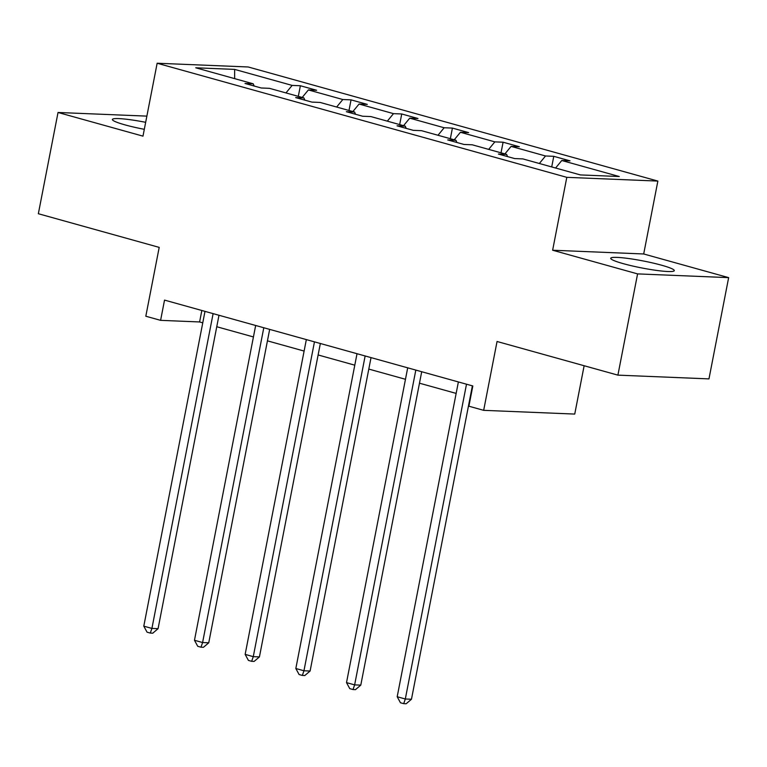 <?xml version="1.0" encoding="UTF-8"?>
<svg xmlns="http://www.w3.org/2000/svg" width="767" height="767" viewBox="0 0 767 767"><rect width="100%" height="100%" fill="white"/><g stroke="black" fill="none" stroke-linecap="round" stroke-linejoin="round"><path stroke-width="1.15" d="M145.672 122.317A32.377 3.567 11 0 0 112.385 119.479A32.377 3.567 11 0 0 124.973 124.868A32.377 3.567 11 0 0 144.311 129.316M623.312 263.666A32.377 3.567 11 0 0 656.351 270.387A32.377 3.567 11 0 0 674.289 270.636A32.377 3.567 11 0 0 661.71 265.248A32.377 3.567 11 0 0 628.672 258.527A32.377 3.567 11 0 0 610.724 258.278A32.377 3.567 11 0 0 623.312 263.666M728.65 277.635L643.695 253.973L552.633 250.234L637.588 273.896L728.65 277.635L708.967 378.888L617.905 375.14L497.054 341.488L483.67 410.335L574.742 414.075L584.138 365.734M637.588 273.896L617.905 375.14M146.871 116.124L58.033 112.481L38.35 213.725L159.2 247.386L145.816 316.234L160.6 320.347L199.612 321.958L202.756 322.83M657.865 181.079L248.22 66.978L157.149 63.239L566.803 177.34L657.865 181.079L643.695 253.973M285.957 92.922L292.141 85.405L300.376 85.751L298.315 96.364M234.635 78.627L234.635 69.394L292.141 85.405M302.198 97.447L308.382 89.931L316.627 90.266L300.376 85.751M308.382 89.931L342.811 99.518L351.056 99.863L348.995 110.477M352.878 111.56L359.061 104.044L367.307 104.389L351.056 99.863M359.061 104.044L393.49 113.641L401.735 113.976L399.674 124.59M403.557 125.673L409.741 118.166L417.977 118.501L401.735 113.976M409.741 118.166L444.17 127.753L452.415 128.089L450.354 138.712M454.237 139.786L460.411 132.279L468.656 132.614L452.415 128.089M460.411 132.279L494.849 141.866L503.094 142.211L501.033 152.825M504.916 153.908L511.09 146.392L519.336 146.727L503.094 142.211M511.09 146.392L545.529 155.979L553.774 156.324L551.713 166.938M555.596 168.021L561.77 160.504L570.015 160.849L553.774 156.324M561.77 160.504L619.276 176.525L580.389 174.924L522.883 158.913L514.638 158.568L498.397 154.042L506.642 154.388L472.204 144.79L463.958 144.455L447.717 139.93L455.962 140.275L421.524 130.678L413.279 130.342L397.038 125.817L405.283 126.152L370.844 116.565L362.609 116.229L346.358 111.704L354.603 112.04L320.175 102.452L311.929 102.107L295.678 97.591L303.924 97.927L269.495 88.339L261.25 87.994L245.009 83.469L253.244 83.814L195.748 67.793L234.635 69.394M483.67 410.335L468.896 406.213L472.827 385.964L164.531 300.098L160.6 320.347M304.815 100.132L303.924 97.927M336.636 107.035L342.811 99.518M355.495 114.245L354.603 112.04M387.316 121.148L393.49 113.641M406.174 128.357L405.283 126.152M437.995 135.26L444.17 127.753M456.854 142.48L455.962 140.275M488.675 149.383L494.849 141.866M507.533 156.593L506.642 154.388M539.345 163.496L545.529 155.979M552.633 250.234L566.803 177.34M58.033 112.481L142.978 136.143L157.149 63.239M216.764 326.732L253.436 336.943M267.443 340.845L304.115 351.065M318.123 354.958L354.795 365.178M368.802 369.08L405.475 379.291M419.482 383.193L456.154 393.404M201.836 310.491L199.612 321.958M254.136 86.019L253.244 83.814M466.499 384.209L405.312 698.996L397.191 696.733L458.378 381.947M472.386 385.839L411.467 699.245L405.312 698.996L403.701 703.655L400.451 702.754L397.191 696.733M411.467 699.245L406.155 703.761L403.701 703.655M415.819 370.087L354.632 684.883L346.511 682.62L407.699 367.824M421.706 371.727L360.787 685.132L354.632 684.883L353.021 689.543L349.771 688.641L346.511 682.62M360.787 685.132L355.476 689.648L353.021 689.543M365.14 355.974L303.953 670.77L295.832 668.508L357.019 353.712M371.027 357.614L310.108 671.02L303.953 670.77L302.342 675.43L299.092 674.529L295.832 668.508M310.108 671.02L304.806 675.526L302.342 675.43M314.46 341.861L253.273 656.648L245.152 654.385L306.34 339.599M320.347 343.501L259.428 656.907L253.273 656.648L251.662 661.317L248.412 660.406L245.152 654.385M259.428 656.907L254.126 661.413L251.662 661.317M263.79 327.749L202.593 642.535L194.473 640.272L255.66 325.486M269.668 329.388L208.749 642.794L202.593 642.535L200.983 647.195L197.733 646.293L194.473 640.272M208.749 642.794L203.447 647.3L200.983 647.195M213.111 313.626L151.914 628.422L143.793 626.16L204.99 311.364M218.988 315.266L158.069 628.672L151.914 628.422L150.303 633.082L147.053 632.181L143.793 626.16M158.069 628.672L152.767 633.187L150.303 633.082"/></g></svg>
